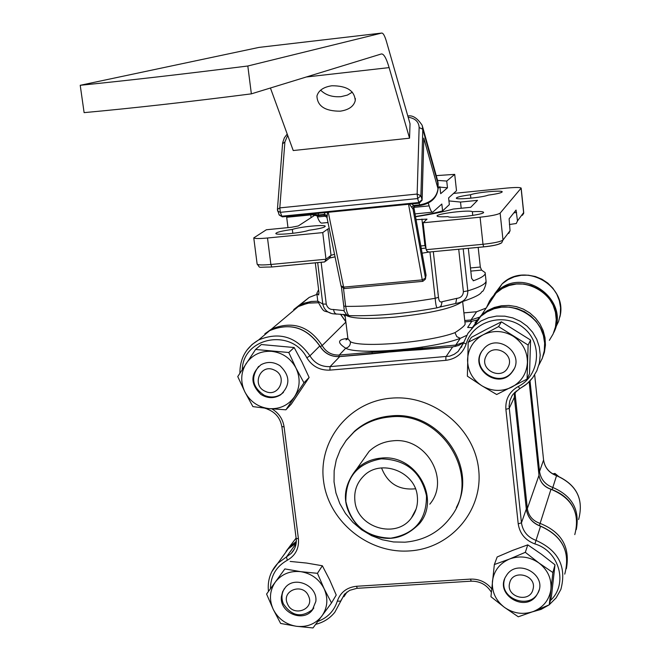 <?xml version="1.0" encoding="UTF-8"?>
<svg xmlns="http://www.w3.org/2000/svg" width="661" height="661" viewBox="0 0 661 661"><rect width="100%" height="100%" fill="white"/><g stroke="black" fill="none" stroke-linecap="round" stroke-linejoin="round"><path stroke-width="0.99" d="M558.355 476.234L554.959 473.441L552.753 473.887M539.128 589.967L538.541 591.504C531.279 610.433 498.791 599.263 504.401 579.829L504.707 578.722M509.623 583.142C505.632 597.271 530.13 603.617 533.047 589.182C537.087 574.996 512.465 568.675 509.623 583.142M554.521 474.805L554.959 473.441M467.55 359.625C468.203 348.562 473.4 340.291 483.133 334.813L468.203 342.282L467.368 376.159L481.795 385.727L496.675 394.51L527.073 379.092L528.122 345.059L498.559 326.6L483.133 334.813C493.255 330.021 503.261 330.475 513.143 336.185C522.611 342.555 527.371 351.322 527.42 362.484C526.668 373.589 521.413 381.835 511.647 387.214C501.534 391.907 491.577 391.411 481.795 385.727C472.417 379.406 467.666 370.705 467.55 359.625M468.203 342.282L471.409 337.341L486.587 329.261L501.402 321.833L498.559 326.6M513.035 370.821L511.68 372.672C498.51 389.825 469.508 369.053 481.795 351.288L484.298 348.165C498.303 332.913 524.958 353.908 513.035 370.821M501.402 321.833L530.593 340.06L528.122 345.059M530.593 340.06L529.544 373.68L527.073 379.092M514.084 368.929L511.986 372.06C499.493 388.42 471.268 370.11 481.315 352.181L481.786 351.305M508.078 367.185C515.563 353.701 492.462 342.084 486.091 356.122C478.671 369.582 501.649 381.166 508.078 367.185M492.437 581.226C493.924 570.749 499.65 563.337 509.614 558.991L494.354 564.544L490.949 596.718L504.426 607.343L518.29 616.796L533.576 611.417L549.258 604.823L552.885 572.533L538.938 562.982L525.321 552.323L509.614 558.991C519.91 555.339 529.684 556.669 538.938 562.982C547.721 569.889 551.72 578.664 550.919 589.282C549.332 599.783 543.557 607.162 533.576 611.417C523.297 614.978 513.58 613.623 504.426 607.343C495.709 600.494 491.71 591.793 492.437 581.226M494.354 564.544L497.171 556.967L512.63 550.39L527.767 544.862L525.321 552.323M536.187 595.941C524.47 612.417 495.403 594.561 505.442 577.078L507.045 574.558C518.282 558.462 546.994 574.863 538.285 592.43L536.187 595.941M527.767 544.862L541.541 554.306L555 564.825L552.885 572.533M555 564.825L551.406 596.743L549.258 604.823M313.81 607.988L312.818 609.302C301.573 618.118 291.749 616.283 283.354 603.799C281.206 598.412 281.553 593.347 284.395 588.579M287.411 603.741C292.716 617.539 314.933 609.673 308.604 596.189C303.267 582.333 281.041 590.306 287.411 603.741M287.692 135.348L284.899 141.925L279.801 207.885L417.149 194.053L417.661 198.564L420.9 195.722L422.057 199.688L423.701 142.916M419.132 127.54L417.149 194.053L420.9 195.722L422.792 129.234L419.132 127.54C418.834 121.756 415.174 118.311 408.151 117.212M279.801 207.885L277.422 209.397L277.661 211.123L280.363 212.33L281.867 216.205L418.834 202.522L417.661 198.564L280.363 212.33L279.801 207.885M331.872 85.765C323.51 87.021 318.528 90.441 316.933 96.035C317.371 106.148 325.121 111.197 340.192 111.18C348.669 109.941 353.693 106.454 355.238 100.712C354.684 90.731 346.901 85.748 331.872 85.765M352.363 92.143L347.356 95.11L341.035 96.655C332.458 97.299 325.666 95.134 320.651 90.169M438.061 188.335L439.912 186.79L440.68 193.69L447.48 187.807L446.737 181.064L437.582 180.403M447.48 187.807L439.945 187.129M438.73 187.096L438.086 187.08M409.547 138.19L389.114 67.612C386.313 58.077 383.694 53.533 381.273 53.987L251.362 93.854L247.817 66.001L381.653 33.075C383.157 32.876 384.793 35.801 386.553 41.85L410.027 123.731L409.547 138.19L293.228 150.543L270.423 88.004M251.362 93.854C188.616 101.901 132.869 108.164 84.112 112.634L80.221 85.294L259.038 47.394L381.653 33.075M327.996 222.501L322.171 223.071C320.692 223.476 319.123 221.452 317.462 216.982L316.983 215.676M446.737 181.064L454.71 174.372L456.511 190.74L448.604 197.903L449.348 204.621L442.597 210.917L441.829 204.034L432.798 212.14C431.707 212.512 430.485 210.421 429.146 205.877L428.32 203.034M436.235 175.619L454.71 174.372M80.221 85.294C129.035 80.361 184.898 73.925 247.817 66.001M442.597 210.917C435.888 212.809 426.857 214.685 415.513 216.535M438.086 187.261L439.912 186.79M411.828 203.935L413.629 205.488L415.629 205.893M323.708 215.048L325.319 212.569M423.66 142.446L423.784 138.091L438.003 188.757L438.111 184.014L422.792 129.234L422.189 125.35C417.372 118.096 412.58 114.989 407.812 116.014M408.919 204.232L327.93 212.313M327.476 212.355L327.079 217.676M413.348 207.397L413.034 209.14L409.415 204.175M413.786 206.794L413.034 209.14L425.461 278.107L426.015 275.133L425.502 278.628M413.728 206.852L425.924 274.629M326.947 215.569L324.634 214.354L318.718 214.949L319.205 215.569L323.692 215.122M326.939 217.114L323.915 215.032M415.315 206.001L413.794 206.777L415.116 205.992M411.522 207.149L413.629 205.488L419.661 204.893L419.165 203.208M381.29 458.09C371.697 458.924 363.509 462.535 356.717 468.938C340.704 488.76 341.696 508.433 359.691 527.974C381.587 543.16 401.524 541.706 419.504 523.603C441.193 498.237 415.496 453.958 381.29 458.09M429.782 504.178C450.777 479.589 425.973 436.781 392.89 440.829C383.62 441.647 375.688 445.159 369.119 451.372L361.137 462.683M390.75 538.178C414.72 534.071 426.634 519.934 426.485 495.775C421.082 471.888 406.003 459.577 381.257 458.841C357.237 463.254 345.439 477.482 345.868 501.517C351.322 525.098 366.285 537.319 390.75 538.178M415.439 488.793C398.872 490.388 387.577 483.431 381.554 467.914M417.331 496.428C418.14 504.401 416.199 511.54 411.489 517.827C396.27 539.583 356.915 527.693 354.899 500.873C353.932 491.189 356.824 482.935 363.575 476.11C380.455 458.263 415.538 471.45 417.331 496.428M402.805 350.875L390.015 351.958M521.017 456.925L520.083 448.29M521.389 461.014L519.472 443.341L521.389 461.014M408.035 350.52L396.484 350.917L385.429 352.42L396.484 350.917L408.035 350.52M390.064 416.934C442.093 410.473 482.274 476.622 451.075 516.638C439.73 531.989 424.337 540.508 404.887 542.194L393.493 541.954L382.256 539.748L371.515 535.641L361.608 529.758L352.85 522.297L345.505 513.49L339.812 503.608L335.945 492.966L334.036 481.877L334.152 470.706L336.292 459.808L340.39 449.521L346.331 440.176L353.941 432.079C364.153 423.222 376.192 418.173 390.064 416.934M421.082 349.644L396.212 351.247L370.928 353.932M522.991 478.019L517.703 428.46M532.601 412.828L534.187 427.7L532.601 412.828M532.229 409.837L533.832 420.032L534.385 429.939M530.733 396.641L531.634 396.187L536.509 442.564L535.617 443.052M273.224 609.343C268.953 599.601 269.655 590.504 275.315 582.068L266.581 594.057L273.224 609.343L280.636 623.447L296.425 626.289L312.992 627.95L331.5 602.948L324.121 588.711L317.437 573.318L300.763 571.666L284.874 568.923L275.315 582.068C281.603 574.07 290.088 570.6 300.763 571.666C311.397 573.467 319.18 579.143 324.121 588.711C328.377 598.535 327.625 607.657 321.874 616.06C315.512 624.001 307.035 627.413 296.425 626.289C285.882 624.463 278.149 618.812 273.224 609.343M266.581 594.057L284.874 568.923M315.834 601.427L312.248 610.227C302.755 622.778 279.363 612.507 281.388 596.701L282.644 591.612L285.486 587.265C295.327 575.475 317.875 585.968 315.834 601.427M290.179 561.437L306.605 563.056L322.353 565.758L317.437 573.318M322.353 565.758L329.649 579.862L336.234 595.04L331.5 602.948M466.732 335.358L460.304 338.316C432.955 348.967 357.865 355.345 345.72 348.207C348.942 347.314 350.512 345.158 350.429 341.745C361.658 348.099 429.947 342.258 454.975 332.657C462.295 327.914 465.666 324.882 465.08 323.56L462.659 301.664M411.101 350.33L396.716 350.636L455.743 345.067L460.304 338.316L456.792 336.639L454.975 332.657M461.188 208.256L460.51 202.059L448.935 200.919M326.848 222.608L328.054 222.79M415.554 216.75C431.773 214.222 444.341 211.652 453.256 209.041L470.706 207.314L477.506 200.366L460.51 202.059M470.855 198.184L470.492 194.772C461.386 196.011 456.66 197.152 456.297 198.176C456.247 199.986 482.728 197.465 488.206 195.135C497.212 193.904 501.889 192.781 502.228 191.781C502.228 189.988 476.094 192.458 470.492 194.772M472.359 211.727C470.103 209.52 435.103 213.867 437.128 216.097C437.813 216.833 441.441 216.998 448.009 216.61C449.901 218.89 485.637 214.511 483.538 212.247C482.819 211.487 479.093 211.313 472.359 211.727L472.755 215.428M292.823 233.325L292.336 229.45C281.702 230.929 276.199 232.3 275.819 233.564C276.1 235.456 302.077 232.879 308.943 230.268C319.461 228.797 324.898 227.45 325.253 226.219C324.923 224.343 299.326 226.863 292.336 229.45M521.562 462.964L520.959 451.992L519.141 440.68M371.986 353.792L372.242 352.222L396.716 350.636L382.917 352.693M533.072 416.794L533.881 424.362M347.686 336.928L347.893 338.597L350.429 341.745M463.204 248.817L467.831 290.857C467.806 297.359 464.567 301.408 458.106 303.002L456.611 303.283M433.319 251.659L438.466 297.343C438.929 301.193 440.152 302.647 442.118 301.713L441.151 305.779L439.705 307.043L437.442 307.762C436.491 308.092 435.739 304.936 435.178 298.285L429.939 251.973M343.497 288.56L345.653 306.374C346.843 312.62 348.157 315.71 349.619 315.644C375.861 316.272 405.061 313.661 437.21 307.811M315.305 262.863L318.957 292.476L318.652 294.955L316.817 293.36L318.619 289.708M336.267 314.066L332.698 313.768C327.253 312.636 323.948 309.398 322.791 304.035L317.693 262.632M478.184 247.396L480.316 267.036L481.563 270.109L485.133 272.596C485.934 274.902 482.084 277.612 473.573 280.71L471.607 278.438L468.31 248.329M509.391 224.517L516.274 223.509L517.489 220.914L516.059 210.066L509.119 218.791L510.044 230.73L508.796 233.416M329.236 228.516L327.823 229.003L331.029 255.303L326.005 259.228L322.742 232.598L267.498 238.001L270.878 264.474L326.005 259.228L324.733 261.921L271.836 266.986L270.878 264.474C262.805 265.177 258.228 265.078 257.146 264.16L257.112 263.913M287.981 227.624L286.684 217.279L288.336 216.263M264.854 333.797L271.58 329.046C292.426 320.552 309.282 326.047 322.155 345.538C326.03 352.139 331.723 355.304 339.25 355.048L345.72 348.207C336.879 342.563 337.589 339.308 347.851 338.44M476.887 320.015L471.805 321.312L467.633 327.476L472.103 327.625M517.571 427.089L518.596 426.56L523.867 475.928L522.851 476.498M574.781 534.609C580.317 513.242 572.376 498.13 550.952 489.272C544.077 486.917 540.095 482.266 538.996 475.317L529.172 381.785M314.363 215.494L298.293 225.963L291.518 227.277L266.366 229.755L253.766 237.894C254.84 238.695 259.418 238.737 267.498 238.001M483.571 246.859L429.245 252.039L427.287 251.519L426.163 249.693L423.114 222.774L480.076 217.205C491.189 215.982 497.873 214.627 500.137 213.131L521.165 188.096C520.075 187.294 515.183 187.303 506.483 188.104L453.545 193.425M327.823 229.003L322.742 232.598M423.114 222.774L427.014 219.13L416.075 219.659M311.405 214.817L286.684 217.279M422.205 347.934L422.007 349.512M455.693 303.399L456.743 298.367C460.857 297.904 463.072 295.674 463.394 291.675L458.709 249.247M349.405 315.636L346.711 314.892L343.695 310.579L344.274 310.207L343.77 306.175M321.13 262.31L326.27 304.126C327.492 307.927 329.88 309.712 333.425 309.488L343.695 310.579M455.892 303.44L439.507 307.142M346.604 314.834L335.879 313.934L334.408 312.513L333.425 309.488M283.453 392.419L281.264 394.171C275.951 397.492 270.299 397.881 264.326 395.352C252.353 387.247 250.469 377.596 258.658 366.401M274.199 370.02C260.442 363.129 251.114 385.462 265.243 391.32C278.934 398.244 288.386 375.927 274.199 370.02M268.977 408.622C258.22 407.209 250.197 401.665 244.917 392.006L252.915 406.622L268.977 408.622L285.907 409.803L303.953 382.81L295.988 368.053L288.783 352.511L255.576 349.462L237.753 376.58L244.917 392.006C240.282 382.025 240.72 372.498 246.223 363.418C252.362 354.759 260.872 350.735 271.754 351.346C282.602 352.726 290.683 358.295 295.988 368.053C300.606 378.125 300.119 387.685 294.525 396.74C288.303 405.333 279.793 409.299 268.977 408.622M279.9 365.682C290.245 375.613 290.493 385.322 280.636 394.807C274.141 398.699 267.548 398.558 260.864 394.394C250.255 383.991 250.296 374.109 260.996 364.74C267.308 361.41 273.604 361.724 279.9 365.682M255.576 349.462L261.343 344.53L294.153 347.529L302.019 362.145L309.125 377.464L291.278 404.144L285.907 409.803M309.125 377.464L303.953 382.81M294.153 347.529L288.783 352.511M306.274 76.998L389.114 67.612M317.462 216.982L326.253 216.106M413.869 207.397L429.146 205.877M318.115 213.288L318.718 214.949L310.439 214.057M328.352 212.611L343.621 287.13L422.255 279.876L408.614 204.604M438.045 188.996L437.508 180.18L422.569 126.705M438.036 189.244C436.681 198.242 430.683 203.671 420.041 205.53L419.661 204.893C430.6 202.919 436.714 197.54 438.003 188.757L437.954 189.558M279.058 214.709L282.412 216.858L419.19 203.2M422.098 200.233L422.057 199.688L418.834 202.522L419.239 203.2L422.098 200.233M282.536 143.834L284.899 141.925M323.741 215.114L326.955 217.444L341.117 286.312L344.29 288.584L343.621 287.13L341.109 285.907M422.255 279.876L422.817 281.346L425.395 279.19L425.461 278.107L422.255 279.876M456.33 507.541C478.771 466.658 438.549 410.175 390.775 415.934C376.935 417.174 364.922 422.205 354.726 431.055L346.538 439.912M391.419 398.145C433.186 394.394 474.441 428.047 478.647 469.335C483.472 510.581 450.678 548.564 409.448 550.927C368.284 553.885 328.343 521.232 323.526 480.729C318.098 440.267 349.578 401.285 391.419 398.145M271.712 571.856L277.794 563.279L286.469 556.917L287.295 560.247C276.273 566.444 270.655 575.888 270.456 588.587M317.891 621.414C327.641 617.713 334.111 610.954 337.308 601.146C340.44 592.297 346.851 587.34 356.552 586.274L470.492 579.11C479.134 578.846 486.19 582.068 491.677 588.769M357.403 588.174L349.661 590.347L344.455 594.289L334.838 612.226C329.897 618.365 323.518 622.398 315.718 624.323M344.893 593.834L340.589 601.163L337.308 601.146M550.415 600.485C568.394 584.159 559.429 551.076 534.898 543.945C525.305 540.318 519.744 533.617 518.216 523.842L505.888 409.316C505.277 399.252 509.367 391.659 518.166 386.545C539.946 375.704 543.028 343.224 523.487 327.79C504.434 311.769 472.764 320.932 466.129 344.117C462.717 353.618 455.95 359.022 445.845 360.344L329.889 370.119C319.907 370.49 312.215 366.376 306.811 357.766C291.658 327.988 243.24 337.069 242.256 369.516M519.769 388.594L513.2 394.121L511.969 395.914L509.805 400.872L509.061 406.242L521.455 522.826C522.793 531.37 527.652 537.228 536.038 540.401C558.578 550.522 566.857 566.865 560.858 589.447L556.141 597.85L549.299 604.691M526.321 508.995C527.61 517.282 532.361 522.991 540.566 526.106L540.566 526.106C562.552 535.931 570.608 551.943 564.75 574.128C570.608 552.051 562.536 536.079 540.533 526.222L534.898 543.945M296.169 542.962L288.221 548.911L282.569 556.702M343.927 596.718L347.05 591.959M296.186 538.137L296.145 538.368C296.748 544.292 295.095 549.308 291.195 553.431L286.469 556.917L296.095 543.532M460.841 347.306L461.808 346.843M517.72 428.617L514.374 397.286L514.423 392.692L514.374 397.286L509.177 408.424L505.888 409.316M538.913 365.029L542.342 358.196L544.284 350.776L544.639 343.092L543.392 335.458L540.591 328.211L536.36 321.643L530.874 316.032L524.355 311.628L517.092 308.613L509.383 307.101L501.567 307.167L493.957 308.803L486.884 311.934L480.638 316.421L471.731 328.418M246.809 350.256L252.097 344.472L258.558 340.002C279.347 331.401 296.467 336.68 309.918 355.833C314.644 363.352 321.362 366.954 330.087 366.624L449.728 356.139L454.198 354.304L458.081 351.487L463.609 342.712L467.922 333.375L474.565 325.6L481.134 320.916L488.586 317.693L496.601 316.082L504.814 316.165L512.87 317.933L520.414 321.312L527.098 326.162L532.642 332.26L536.782 339.333L539.343 347.066L540.219 355.122L539.368 363.145L536.839 370.771L532.741 377.671L529.601 381.339L525.049 385.313L519.877 388.577L526.933 383.834L532.741 377.671M445.845 360.344L445.911 356.824L452.636 346.942L420.908 349.652M463.692 342.448L458.519 345.529L452.636 346.942L458.552 345.496L463.692 342.448M370.738 353.949L339.514 356.618C330.996 356.94 324.427 353.437 319.825 346.091C306.696 327.385 289.981 322.246 269.655 330.657L258.938 339.68M329.889 370.119L330.087 366.624L339.721 356.601M306.811 357.766L309.918 355.833L319.767 345.992M294.368 549.002L291.195 553.431C295.079 549.291 296.756 544.309 296.235 538.484M518.216 523.842L521.455 522.826L526.305 509.061L523.008 478.192M540.533 526.222C532.345 523.132 527.602 517.406 526.305 509.061L526.288 508.879M271.952 408.895C278.818 413.067 282.867 419.049 284.081 426.849L298.425 538.756C299.193 548.382 295.484 555.546 287.295 560.247M452.785 346.926L398.922 351.049M471.161 581.044L470.492 579.11M518.166 386.545L519.877 388.577M491.354 592.239L491.28 592.107C486.62 584.679 479.878 581.036 471.045 581.184L357.246 588.307L356.552 586.274M466.129 344.117L463.609 342.712L458.081 351.487L463.344 343.505M281.842 426.403L296.145 538.368L298.425 538.756M267.102 408.432L267.16 409.043C275.406 412.158 280.281 418.008 281.793 426.593L284.081 426.849M264.788 408.184L267.308 408.969M543.582 459.965C544.747 467.575 549.084 472.789 556.579 475.606C576.648 484.53 583.994 499.179 578.606 519.546C583.994 499.262 576.64 484.645 556.545 475.697L552.811 487.479C572.178 495.816 580.003 509.862 576.285 529.618M552.15 489.537L552.811 487.479C545.168 484.612 540.748 479.266 539.55 471.45L536.509 442.564M293.724 309.571L299.995 305.142L304.779 303.027L311.174 301.482L317.784 301.209M343.356 314.322L345.249 316.85M293.773 309.53L309.232 297.384L316.941 294.393L309.232 297.384L299.631 305.349M464.741 320.519L470.996 319.974L479.2 317.263M476.688 311.769L486.182 308.026L476.573 311.777L470.996 319.974L470.847 321.353M463.898 312.868L476.614 311.736L463.898 312.901M490.949 298.755L497.179 291.394C523.471 265.441 571.046 300.325 553.621 332.838M555.571 327.658L558.611 321.378L560.288 314.603L560.545 307.605L559.346 300.681L556.752 294.112L552.869 288.188L547.853 283.139L541.921 279.19L535.319 276.505L528.321 275.183L521.215 275.29L514.308 276.81L507.888 279.686L502.203 283.792L494.263 294.335M530.023 380.901L531.634 396.187M556.545 475.697C549.068 472.896 544.747 467.666 543.573 460.015L539.55 471.45L538.657 471.962M534.675 374.828L543.573 460.015L534.658 374.853M345.24 320.544L345.67 320.288M461.799 301.928C452.851 308.307 430.369 313.397 394.344 317.197C365.508 319.42 349.066 318.528 345.017 314.512M438.681 211.958L441.978 211.9M549.365 340.316L553.117 333.987L555.447 326.988L556.232 319.643L555.447 312.265L553.117 305.192L549.341 298.722L544.284 293.162L538.178 288.741L531.295 285.659L523.933 284.065L516.423 284.007L509.094 285.502L502.277 288.469L495.32 293.658L489.727 300.615L486.504 307.547M345.852 321.824L340.423 314.149M318.148 302.779L309.331 302.92L300.92 305.299L298.309 306.564L288.213 315.057M345.885 322.089L322.155 345.538L320.296 346.695M475.011 322.725L481.687 314.834L487.62 310.53L494.312 307.456L501.525 305.746L508.97 305.448L516.357 306.597L523.405 309.133L529.841 312.975L535.418 317.974L539.913 323.923L543.152 330.599L545.019 337.746L545.441 345.083L544.4 352.321L541.946 359.196M343.951 307.588L341.456 287.163L343.745 306.01L345.653 306.374C372.54 306.564 402.384 303.862 435.178 298.285L438.466 297.343M429.129 252.039L422.106 253.18M463.394 291.675L467.831 290.857C480.853 286.857 486.901 283.371 485.975 280.396L485.224 273.489M317.627 299.92L317.776 301.152L322.791 304.035L326.27 304.126M500.327 243.298C498.444 244.669 492.891 245.851 483.678 246.85L483.001 244.281C494.089 243.074 500.757 241.662 502.996 240.034L510.044 230.73M425.981 248.057L424.932 245.57L421.933 219.08M425.568 248.098L421.264 248.511M483.645 246.875C492.941 245.975 498.964 244.62 501.707 242.802L502.996 240.034L500.137 213.131M464.898 321.882L471.847 321.271L464.898 321.915M338.961 356.61L339.25 355.048L372.242 352.222M455.569 346.438L455.743 345.067L463.741 342.299M461.708 347.008L460.808 347.356M516.208 391.006L515.068 393.444L518.596 426.56M514.977 392.122L515.068 393.444L514.316 393.857M523.867 475.928L527.346 508.557C528.519 515.919 532.758 520.86 540.062 523.38C561.577 531.989 570.344 547.11 566.361 568.741M535.765 444.489L538.996 475.317L527.346 508.557L526.338 509.152M530.857 397.988L529.155 381.794M550.968 489.272L539.384 525.677M286.056 551.357L290.022 546.424L296.285 541.45M329.88 257.98L335.061 256.856L330.029 257.864M426.163 249.693L483.001 244.281L480.076 217.205M517.489 220.914L523.71 212.503L521.174 188.203M521.099 188.335L523.644 212.776L522.471 215.296M311.1 217.618L310.761 214.883M325.584 261.244L329.385 258.261L331.029 255.303L334.54 254.336M420.809 245.966L425.692 245.504M473.102 280.751L473.573 280.71M470.806 271.101L481.563 270.109M476.903 319.99L471.929 321.296M513.878 212.801L516.605 212.528M470.458 267.953L480.316 267.036M442.118 301.713L456.743 298.367M511.986 372.06L511.68 372.672M538.541 591.504L538.285 592.43M287.205 134.026L284.354 137.835L282.652 142.759L277.422 209.397L279.173 214.99L282.346 216.866M355.238 100.712L355.362 98.514M415.042 213.9L432.385 212.181M423.759 141.074L422.106 199.944M344.29 288.584L422.784 281.346M426.039 275.678L426.023 274.943M413.761 206.81L425.998 274.811M415.472 205.984L419.999 205.53M438.152 184.254L437.913 181.676M319.147 215.577C318.866 216.205 315.694 215.726 309.637 214.139M356.717 468.938L369.119 451.372M353.941 432.079L345.794 440.879M416.141 508.945L411.489 517.827M268.457 591.413C267.333 580.515 270.448 571.137 277.794 563.279L288.221 548.911L296.169 542.921M532.502 611.83L541.152 609.368L548.903 604.989M463.609 342.712L467.905 333.417L474.565 325.6L480.638 316.421C505.64 291.765 552.885 318.908 543.904 352.85M239.893 373.201C239.869 358.493 246.082 347.43 258.558 340.002L269.655 330.657C290.047 322.196 306.787 327.302 319.874 345.984C324.534 353.371 331.103 356.899 339.597 356.56L393.708 351.495M520.909 455.495L523.016 478.077M523.025 478.134L526.313 508.937M520.298 449.835L517.728 428.559M514.39 397.236L517.728 428.51M513.2 394.121L519.835 388.594M559.842 317.123C568.295 286.039 525.148 261.128 502.203 283.792L497.179 291.394L490.991 298.698M312.818 609.302L312.248 610.227M555.447 326.972C564.048 295.095 519.769 269.572 496.262 292.782L481.687 314.834M264.912 333.747L271.58 329.046L298.309 306.564L307.877 303.143L318.139 302.73M340.547 314.157L345.827 321.61M344.968 314.504L347.893 338.597L346 339.853L347.281 339.258M486.066 281.355C486.595 284.172 483.042 292.096 482.497 291.294C480.134 292.418 484.282 294.335 459.792 302.523M316.817 293.36L317.776 301.152C324.89 315.016 323.411 309.315 331.343 313.438M296.103 538.054L286.081 551.315M253.766 237.894L257.146 264.16C261.219 268.449 255.518 267.085 271.778 266.994M523.719 212.627L523.52 213.924M324.221 262.012L271.836 266.986M483.612 246.884L429.6 252.006M421.272 248.528L425.61 248.115M533.262 418.173L530.866 397.947M539.004 475.259C540.095 482.166 544.094 486.802 550.985 489.173C568.997 495.882 577.582 508.449 576.747 526.9M533.782 423.081L535.765 444.448M456.016 303.416L458.106 303.002M336.623 314.115L332.706 313.768M281.264 394.171L280.636 394.807"/></g></svg>
